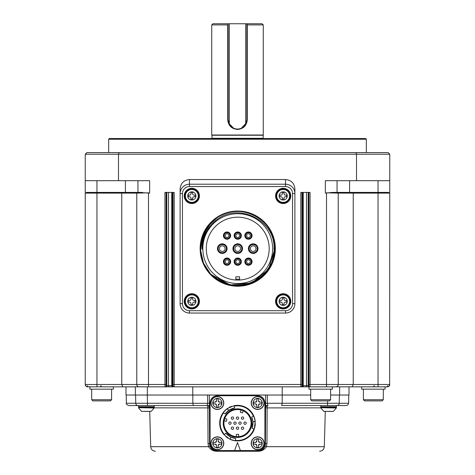 <?xml version="1.0" encoding="UTF-8"?>
<svg xmlns="http://www.w3.org/2000/svg" width="475" height="475" viewBox="0 0 475 475"><rect width="100%" height="100%" fill="white"/><g stroke="black" fill="none" stroke-linecap="round" stroke-linejoin="round"><path stroke-width="0.71" d="M245.7 123.257L246.169 123.352M265.614 405.573L267.947 405.573A2.345 0.79 -90 0 0 267.152 407.847L266.962 443.508L266.439 446.696C264.296 449.861 261.381 451.381 257.688 451.25A7.731 7.731 0 0 0 265.418 443.561L265.668 395.034L209.333 395.034L209.582 443.561A7.731 7.731 0 0 0 217.312 451.25L257.735 451.25M209.386 405.573L128.719 405.573C126.576 404.593 125.792 403.827 126.374 403.269L135.749 403.269L135.601 395.034M320.756 405.573L320.756 406.742L336.448 406.742L336.448 405.573L336.912 405.573L281.776 405.519M267.383 395.034L267.342 403.269L348.626 403.269L347.938 404.89L346.281 405.573L336.912 405.573A2.345 2.345 0 0 0 339.251 403.269L339.399 395.034M209.333 395.034L192.761 395.034L192.761 386.834L87.584 386.834L96.953 386.834L96.953 384.489L121.76 384.489L122.835 386.834L126 386.834L126 395.034L135.369 395.034L135.369 386.834M135.749 403.269A2.345 2.345 0 0 0 138.088 405.573A2.345 2.345 0 0 1 135.749 403.269L147.458 403.269L147.315 395.034L192.761 395.034M142.257 192.405L137.477 192.405L149.655 193.111L148.485 193.111L148.485 384.489L164.944 384.489L165.003 386.834L147.315 386.834L147.315 395.034L135.369 395.034M388.651 192.405L387.125 192.405L389.761 193.111L389.631 385.261L388.877 386.323L387.416 386.834L349 386.834L349 395.034L330.612 395.034M265.668 395.034L310.703 395.034M166.113 192.405L166.113 384.489L164.944 384.489L164.944 192.405L174.194 192.405L174.194 384.489L300.806 384.489L300.806 192.405L310.056 192.405L310.056 384.489L326.515 384.489L326.515 193.111L325.345 193.111L332.743 192.405L325.345 193.111L325.345 180.696L389.761 180.696L389.761 193.111A0.701 0.701 0 0 0 389.702 192.826A0.701 0.701 0 0 1 389.761 193.111L353.24 193.111L352.919 192.405L378.047 192.405L349.588 192.405L349.588 180.696M389.761 180.696L389.761 154.227L356.511 154.227L356.511 180.696M138.403 386.721L139.116 386.834A2.345 2.345 0 0 1 136.776 384.489L136.776 193.111L85.239 193.111L85.239 154.227L118.489 154.227L119.053 152.588L355.947 152.588L356.511 154.227L118.489 154.227L118.489 180.696L149.655 180.696L149.625 193.105M125.412 180.696L125.412 192.405L86.349 192.405M108.662 139.234L109.369 138.534L365.631 138.534L366.338 139.234L108.662 139.234L108.662 152.588M137.946 192.405L137.946 180.696M337.054 180.696L337.054 192.405M85.239 180.696L118.489 180.696M87.661 386.834L89.923 386.834L86.569 386.603L85.601 385.736L85.239 384.489L85.239 193.111L87.875 192.405L96.953 192.405L86.414 192.405M389.761 192.405L389.761 193.111L389.761 192.405M389.761 154.227L388.122 152.588L355.947 152.588M85.239 154.227L86.877 152.588L119.053 152.588M332.743 192.405L352.919 192.405M335.884 386.834L326.515 386.834L326.515 384.489L338.224 384.489A2.345 2.345 0 0 1 335.884 386.834L352.165 386.834L353.24 384.489L353.24 193.111L338.224 193.111L338.224 384.489L378.047 384.489L378.047 192.405L387.125 192.405M96.953 180.696L96.953 192.405L137.477 192.405A0.701 0.701 0 0 0 136.776 193.111L148.485 192.826M122.081 192.405L121.76 193.111L121.76 384.489L122.835 386.834M338.224 193.111A0.701 0.701 0 0 0 337.523 192.405A0.701 0.701 0 0 1 338.224 193.111L326.515 192.826M339.631 395.034L339.631 386.834M282.239 395.034L282.239 386.834L308.982 386.834L308.946 389.173L332.369 389.173L332.369 386.834L309.433 386.834L332.369 386.834M113.347 386.834L113.347 389.173L89.923 389.173L89.923 386.834L87.062 386.775L85.601 385.736L85.239 384.489L85.601 385.736L86.569 386.603L87.584 386.834L85.927 386.145L85.239 384.489L85.601 385.736L86.569 386.603L87.584 386.834L87.519 385.658M361.653 386.834L361.653 389.173L385.077 389.173L385.077 386.834M326.515 386.834L305.977 386.834A1.17 0.528 -90 0 0 306.506 385.658L308.198 385.658L308.198 192.405M387.339 386.834L387.416 386.834A2.345 2.345 0 0 0 389.761 384.489A2.345 2.345 0 0 1 387.416 386.834L389.072 386.145L389.761 384.489A2.345 2.345 0 0 1 387.416 386.834L389.072 386.145L389.761 384.489L388.663 386.472L387.416 386.834L389.072 386.145L389.761 384.489L388.663 386.472L387.416 386.834L389.072 386.145L389.761 384.489L388.663 386.472L387.416 386.834L389.072 386.145L389.761 384.489L388.663 386.472L387.416 386.834L389.072 386.145L389.761 384.489L388.663 386.472L386.169 386.834M168.494 192.405L168.494 385.658L166.802 385.658A1.17 1.17 -90 0 1 165.632 386.834L305.977 386.834M88.831 386.834L89.923 386.834M309.136 386.81A1.17 1.17 -90 0 1 308.198 385.658L308.827 385.658A1.17 1.17 -90 0 0 309.997 386.834L310.056 384.489L308.887 384.489L308.887 192.405M173.025 384.489L172.965 385.658A1.17 1.17 -90 0 0 174.135 386.834L174.194 384.489L173.025 384.489L173.025 192.405M301.975 384.489L302.035 385.658A1.17 1.17 -90 0 1 300.865 386.834L300.806 384.489L301.975 384.489L301.975 192.405M87.584 386.834A2.345 2.345 0 0 1 85.239 384.489L85.927 386.145L87.584 386.834L85.927 386.145L85.239 384.489L85.927 386.145L87.584 386.834L85.927 386.145L85.239 384.489L85.927 386.145L87.584 386.834L85.927 386.145L85.239 384.489L85.927 386.145L87.584 386.834A2.345 2.345 0 0 1 85.239 384.489A2.345 2.345 0 0 0 87.584 386.834A2.345 2.345 0 0 1 85.239 384.489L96.953 384.489L96.953 192.405M121.76 384.489L136.776 384.489L136.889 385.213M378.047 386.834L378.047 384.489L389.761 384.489A2.345 2.345 0 0 1 387.416 386.834L387.481 385.658M165.003 386.834A1.17 1.17 -90 0 0 166.173 385.658L166.113 384.489M383.319 399.718L363.405 399.718L364.58 400.888L382.149 400.888L383.319 399.718L383.319 389.173M111.595 399.718L91.681 399.718L92.851 400.888L110.42 400.888L111.595 399.718L111.595 389.173M330.612 399.718L310.703 399.718L311.873 400.888L329.442 400.888L330.612 399.718L330.612 389.173M217.265 451.25L217.312 451.25C213.619 451.381 210.704 449.861 208.561 446.696L208.038 443.508L207.848 407.847A2.345 0.79 90 0 0 207.053 405.573L207.658 403.269L207.617 395.034M217.312 451.25L231.058 451.25M243.942 451.25L257.688 451.25M208.038 443.508L209.582 443.561L209.998 446.007L208.561 446.696L150.7 446.696L149.708 411.427M258.685 451.185L261.173 450.419M281.669 405.573L282.162 403.269L282.192 395.034M193.331 405.573L192.838 403.269L192.808 395.034M265.626 403.299L267.342 403.269L267.947 405.573A2.345 2.345 0 0 0 265.602 407.9L320.773 407.847M325.292 411.427L324.3 446.696L266.439 446.696L265.002 446.007M207.053 405.573A2.345 2.345 0 0 1 209.398 407.9L154.227 407.847M219.699 423.142A17.801 17.801 0 0 0 224.176 434.946M225.732 436.495A17.801 17.801 0 0 0 228.172 438.306M235.41 440.818L235.463 440.355A17.332 17.332 0 0 0 253.888 428.788L254.297 429.038A17.801 17.801 0 0 1 235.41 440.818L230.054 439.31A17.801 17.801 0 0 0 254.392 428.765M254.422 428.676A17.801 17.801 0 0 0 254.57 428.201M254.95 426.657A17.801 17.801 0 0 0 255.295 423.635M255.229 421.539A17.801 17.801 0 0 0 253.858 416.112L251.703 417.038L252.896 421.723L255.229 421.503L253.858 416.112A17.801 17.801 0 0 0 234.205 405.644L227.329 408.53L227.602 408.34L227.329 408.53L228.665 410.453L234.703 407.936M231.622 406.339A17.801 17.801 0 0 0 229.027 407.485M226.878 408.85A17.801 17.801 0 0 0 223.238 412.49L225.114 413.891L228.576 410.519L227.216 408.607L223.238 412.49A17.801 17.801 0 0 0 223.992 434.738L223.862 434.583M217.354 450.549L234.602 450.549L237.5 442.581L240.398 450.549L257.646 450.549A7.262 7.262 0 0 0 264.908 443.288L264.908 402.996A7.262 7.262 0 0 0 257.646 395.734L217.354 395.734A7.262 7.262 0 0 0 210.092 402.996L210.092 443.288A7.262 7.262 0 0 0 217.354 450.549M257.646 449.73A6.442 6.442 0 0 1 251.204 443.288A6.442 6.442 0 0 1 257.646 436.846A6.442 6.442 0 0 1 264.088 443.288A6.442 6.442 0 0 1 257.646 449.73M257.646 409.438A6.442 6.442 0 0 1 251.204 402.996A6.442 6.442 0 0 1 257.646 396.554A6.442 6.442 0 0 1 264.088 402.996A6.442 6.442 0 0 1 257.646 409.438M217.354 449.73A6.442 6.442 0 0 1 210.912 443.288A6.442 6.442 0 0 1 217.354 436.846A6.442 6.442 0 0 1 223.796 443.288A6.442 6.442 0 0 1 217.354 449.73M217.354 409.438A6.442 6.442 0 0 1 210.912 402.996A6.442 6.442 0 0 1 217.354 396.554A6.442 6.442 0 0 1 223.796 402.996A6.442 6.442 0 0 1 217.354 409.438M237.5 419.277A1.17 1.17 0 0 1 236.485 417.519A1.17 1.17 0 0 1 238.515 417.519A1.17 1.17 0 0 1 237.5 419.277M237.5 429.347A1.17 1.17 0 0 1 236.485 427.589A1.17 1.17 0 0 1 238.515 427.589A1.17 1.17 0 0 1 237.5 429.347M232.465 429.347A1.17 1.17 0 0 1 231.45 427.589A1.17 1.17 0 0 1 233.48 427.589A1.17 1.17 0 0 1 232.465 429.347M240.018 424.312A1.17 1.17 0 0 1 239.002 422.554A1.17 1.17 0 0 1 241.033 422.554A1.17 1.17 0 0 1 240.018 424.312M242.535 429.347A1.17 1.17 0 0 1 241.52 427.589A1.17 1.17 0 0 1 243.55 427.589A1.17 1.17 0 0 1 242.535 429.347M234.982 424.312A1.17 1.17 0 0 1 233.967 422.554A1.17 1.17 0 0 1 235.998 422.554A1.17 1.17 0 0 1 234.982 424.312M229.947 424.312A1.17 1.17 0 0 1 228.932 422.554A1.17 1.17 0 0 1 230.963 422.554A1.17 1.17 0 0 1 229.947 424.312M232.465 419.277A1.17 1.17 0 0 1 231.45 417.519A1.17 1.17 0 0 1 233.48 417.519A1.17 1.17 0 0 1 232.465 419.277M242.535 419.277A1.17 1.17 0 0 1 241.52 417.519A1.17 1.17 0 0 1 243.55 417.519A1.17 1.17 0 0 1 242.535 419.277M245.053 424.312A1.17 1.17 0 0 1 244.037 422.554A1.17 1.17 0 0 1 246.068 422.554A1.17 1.17 0 0 1 245.053 424.312M243.23 410.822L242.149 410.376L243.23 410.822L242.446 412.977L240.243 412.175L241.027 410.02M226.943 419.098L226.338 421.361L224.123 420.767L224.728 418.505L226.943 419.098M236.33 436.673L237.5 436.727L236.33 436.673L236.33 434.382L238.67 434.382L238.67 436.673L238.058 436.715M237.761 436.727L237.5 436.727A13.585 13.585 0 0 0 242.149 410.376L242.624 410.554M224.728 418.505L224.378 419.627A13.585 13.585 0 0 0 237.5 436.727M242.149 410.376A13.585 13.585 0 0 0 224.378 419.627M237.5 436.958A13.823 13.823 0 0 0 251.322 423.142A13.823 13.823 0 0 0 237.5 409.319A13.823 13.823 0 0 0 223.678 423.142A13.823 13.823 0 0 0 237.5 436.958M237.5 408.85A14.292 14.292 0 0 1 249.874 430.285A14.292 14.292 0 0 1 225.126 430.285A14.292 14.292 0 0 1 237.5 408.85M251.703 417.038A15.461 15.461 0 0 1 252.118 428.177L253.899 428.973M252.926 422.121L252.647 426.241M252.658 426.194C251.887 429.067 251.887 429.067 252.658 426.194M252.896 421.729L252.065 428.319M253.424 416.296A17.332 17.332 0 0 0 234.199 406.125L234.407 405.608M225.114 413.891A15.461 15.461 0 0 1 234.555 407.966L234.353 406.024M228.908 410.287L228.6 410.501M228.671 410.453L232.566 408.488C235.44 407.716 235.44 407.716 232.566 408.488L232.613 408.476M223.612 412.769A17.332 17.332 0 0 0 224.414 434.512L225.833 433.283A15.461 15.461 0 0 0 235.683 438.496L231.028 437.184L227.24 434.708M235.463 440.355L235.683 438.496M230.666 437.012L225.732 433.164M227.282 434.738C225.174 432.636 225.174 432.636 227.282 434.738M224.253 434.423L223.992 434.738L229.93 439.256L229.633 439.108L229.93 439.256L230.927 437.137M254.232 429.228L255.241 421.64L255.265 421.966L255.241 421.64L252.908 421.836M254.772 427.458L254.843 427.162M240.398 450.549L234.602 450.549M259.795 444.143A1.288 1.288 0 0 0 258.507 445.431L258.507 447.503L258.507 445.431L259.795 444.143L261.862 444.143L261.862 442.427L259.795 442.427L261.862 442.427L261.862 444.143L259.795 444.143M258.507 441.138A1.288 1.288 0 0 0 259.795 442.427L258.507 441.138L258.507 439.066L256.785 439.066L256.785 441.138L256.785 439.066L258.507 439.066L258.507 441.138M255.497 442.427A1.288 1.288 0 0 0 256.785 441.138L255.497 442.427L253.43 442.427L253.43 444.143L255.497 444.143L253.43 444.143L253.43 442.427L255.497 442.427M256.785 445.431A1.288 1.288 0 0 0 255.497 444.143L256.785 445.431L256.785 447.503L258.507 447.503L256.785 447.503L256.785 445.431M259.795 403.857A1.288 1.288 0 0 0 258.507 405.145L258.507 407.212L258.507 405.145L259.795 403.857L261.862 403.857L261.862 402.135L259.795 402.135L261.862 402.135L261.862 403.857L259.795 403.857M258.507 400.847A1.288 1.288 0 0 0 259.795 402.135L258.507 400.847L258.507 398.78L256.785 398.78L256.785 400.847L256.785 398.78L258.507 398.78L258.507 400.847M255.497 402.135A1.288 1.288 0 0 0 256.785 400.847L255.497 402.135L253.43 402.135L253.43 403.857L255.497 403.857L253.43 403.857L253.43 402.135L255.497 402.135M256.785 405.145A1.288 1.288 0 0 0 255.497 403.857L256.785 405.145L256.785 407.212L258.507 407.212L256.785 407.212L256.785 405.145M219.503 444.143A1.288 1.288 0 0 0 218.215 445.431L218.215 447.503L218.215 445.431L219.503 444.143L221.57 444.143L221.57 442.427L219.503 442.427L221.57 442.427L221.57 444.143L219.503 444.143M218.215 441.138A1.288 1.288 0 0 0 219.503 442.427L218.215 441.138L218.215 439.066L216.493 439.066L216.493 441.138L216.493 439.066L218.215 439.066L218.215 441.138M215.205 442.427A1.288 1.288 0 0 0 216.493 441.138L215.205 442.427L213.138 442.427L213.138 444.143L215.205 444.143L213.138 444.143L213.138 442.427L215.205 442.427M216.493 445.431A1.288 1.288 0 0 0 215.205 444.143L216.493 445.431L216.493 447.503L218.215 447.503L216.493 447.503L216.493 445.431M219.503 403.857A1.288 1.288 0 0 0 218.215 405.145L218.215 407.212L218.215 405.145L219.503 403.857L221.57 403.857L221.57 402.135L219.503 402.135L221.57 402.135L221.57 403.857L219.503 403.857M218.215 400.847A1.288 1.288 0 0 0 219.503 402.135L218.215 400.847L218.215 398.78L216.493 398.78L216.493 400.847L216.493 398.78L218.215 398.78L218.215 400.847M215.205 402.135A1.288 1.288 0 0 0 216.493 400.847L215.205 402.135L213.138 402.135L213.138 403.857L215.205 403.857L213.138 403.857L213.138 402.135L215.205 402.135M216.493 405.145A1.288 1.288 0 0 0 215.205 403.857L216.493 405.145L216.493 407.212L218.215 407.212L216.493 407.212L216.493 405.145M332.298 411.427L323.802 411.356L333.402 411.356L336.383 407.983L320.756 407.687L336.448 407.687L336.383 407.983L336.448 407.212L320.756 407.212L321.225 406.742M144.548 411.427L151.198 411.356L154.185 407.983L138.552 407.687L154.244 407.687L154.185 407.983M154.244 405.573L154.244 406.742L138.552 406.742L138.552 405.573L138.552 406.742M227.727 24.92L211.731 24.92L212.907 23.75L229.3 23.75L229.3 124.082A9.251 9.251 0 0 0 245.7 124.082L245.7 23.75L246.869 23.75L247.273 24.92L247.273 119.789C246.685 125.655 243.432 128.873 237.5 129.455C231.562 128.868 228.309 125.649 227.727 119.789L227.727 24.92L228.131 24.522M247.273 119.789L246.869 119.789L246.869 23.75L262.093 23.75L263.269 24.92L247.273 24.92M245.7 23.75L229.3 23.75M228.131 23.75L228.131 119.789L227.727 119.789M237.5 129.158L237.5 129.455M228.855 123.399L233.884 128.434M239.091 129.022L240.172 128.773M241.11 128.44L246.329 122.936M263.031 135.25L211.969 135.25L211.969 138.296L263.031 138.296L263.269 135.019L211.731 135.019L211.731 24.92M246.869 119.789L245.818 124.112A9.369 9.369 0 0 1 229.182 124.112L229.3 124.082M228.131 119.789L229.182 124.112A9.369 9.369 0 0 0 245.818 124.112L245.7 124.082M200.135 248.627A37.596 37.596 0 0 1 237.732 211.031A37.596 37.596 0 0 1 275.334 248.627A37.596 37.596 0 0 1 237.732 286.223A37.596 37.596 0 0 1 200.135 248.627M285.522 310.703L285.522 313.043L189.477 313.043A9.369 9.369 0 0 1 180.108 303.673L180.108 188.896C180.678 183.213 183.801 180.09 189.477 179.526L285.522 179.526C291.199 180.09 294.322 183.213 294.892 188.896L294.892 303.673A9.369 9.369 0 0 1 285.522 313.043A9.369 9.369 0 0 0 294.892 303.673L292.547 303.673L292.547 193.58A7.03 7.03 0 0 0 285.522 186.55L189.477 186.55A7.03 7.03 0 0 0 182.453 193.58L182.453 303.673A7.03 7.03 0 0 0 189.477 310.703L285.522 310.703A7.03 7.03 0 0 0 292.547 303.673M275.565 301.334A7.612 7.612 0 0 1 286.983 294.738A7.612 7.612 0 0 1 286.983 307.925A7.612 7.612 0 0 1 275.565 301.334M184.211 301.334A7.612 7.612 0 0 1 195.629 294.738A7.612 7.612 0 0 1 195.629 307.925A7.612 7.612 0 0 1 184.211 301.334M184.211 195.92A7.612 7.612 0 0 1 195.629 189.329A7.612 7.612 0 0 1 195.629 202.516A7.612 7.612 0 0 1 184.211 195.92M275.565 195.92A7.612 7.612 0 0 1 286.983 189.329A7.612 7.612 0 0 1 286.983 202.516A7.612 7.612 0 0 1 275.565 195.92M182.453 193.58L180.108 193.58A9.369 9.369 0 0 1 189.477 184.211L285.522 184.211A9.369 9.369 0 0 1 294.892 193.58L292.547 193.58M274.039 248.627C275.358 219.29 236.17 201.186 214.831 221.398C206.417 228.778 202.166 238.058 202.071 249.244C201.738 236.051 206.851 225.482 217.396 217.544C240.481 200.883 276.195 220.287 274.877 248.627A37.139 37.139 0 0 1 211.185 274.603C232.216 298.193 275.969 280.315 274.039 248.627L274.877 248.627L268.541 269.337L251.774 282.981L230.173 284.97L211.191 274.609A37.139 37.139 0 0 1 255.402 215.953A37.139 37.139 0 0 1 274.877 248.627L272.703 261.102L266.517 272.098L256.922 280.404L245.165 285L232.572 285.392L220.542 281.509L210.502 273.885L203.65 263.31M202.831 248.627A34.901 34.901 0 0 0 237.732 283.527A34.901 34.901 0 0 0 272.638 248.627A34.901 34.901 0 0 0 237.732 213.726A34.901 34.901 0 0 0 202.831 248.627M239.608 276.788L239.608 280.018L239.608 276.788A28.227 28.227 0 0 1 235.861 276.788L235.861 280.018A31.445 31.445 0 0 1 206.31 247.374A31.445 31.445 0 0 1 238.361 217.188A31.445 31.445 0 0 1 269.183 248.627A31.445 31.445 0 0 1 235.861 280.018M235.861 276.788L235.861 279.14A30.566 30.566 0 0 0 239.608 279.14M213.358 222.704L204.951 234.757M203.454 262.847L200.64 250.473L202.202 237.862L207.866 226.563L217.063 217.787M260.181 278.207L247.885 284.329L234.246 285.6L249.446 283.842L262.717 276.112L271.688 263.649L274.877 248.627L272.027 262.847L263.987 274.9M274.877 248.627L271.688 263.649L262.717 276.112L249.446 283.842L234.246 285.6L249.446 283.842L262.717 276.112L271.688 263.649L274.877 248.627M269.669 267.567L265.816 272.929M255.437 281.248L242.226 285.487M229.769 284.881L215.033 278.006M200.592 248.627L203.442 234.401L211.488 222.348M237.732 265.282A3.634 3.634 0 0 1 234.104 261.654A3.634 3.634 0 0 1 237.732 258.02A3.634 3.634 0 0 1 241.365 261.654A3.634 3.634 0 0 1 237.732 265.282M248.437 239.234A3.634 3.634 0 0 1 244.809 235.6A3.634 3.634 0 0 1 248.437 231.972A3.634 3.634 0 0 1 252.071 235.6A3.634 3.634 0 0 1 248.437 239.234M227.026 239.234A3.634 3.634 0 0 1 223.398 235.6A3.634 3.634 0 0 1 227.026 231.972A3.634 3.634 0 0 1 230.66 235.6A3.634 3.634 0 0 1 227.026 239.234M222.276 253.43A4.803 4.803 0 0 1 217.473 248.627A4.803 4.803 0 0 1 222.276 243.823A4.803 4.803 0 0 1 227.074 248.627A4.803 4.803 0 0 1 222.276 253.43M237.732 253.43A4.803 4.803 0 0 1 232.934 248.627A4.803 4.803 0 0 1 237.732 243.823A4.803 4.803 0 0 1 242.535 248.627A4.803 4.803 0 0 1 237.732 253.43M253.193 253.43A4.803 4.803 0 0 1 248.395 248.627A4.803 4.803 0 0 1 253.193 243.823A4.803 4.803 0 0 1 257.996 248.627A4.803 4.803 0 0 1 253.193 253.43M237.732 239.234A3.634 3.634 0 0 1 234.104 235.6A3.634 3.634 0 0 1 237.732 231.972A3.634 3.634 0 0 1 241.365 235.6A3.634 3.634 0 0 1 237.732 239.234M227.026 265.282A3.634 3.634 0 0 1 223.398 261.654A3.634 3.634 0 0 1 227.026 258.02A3.634 3.634 0 0 1 230.66 261.654A3.634 3.634 0 0 1 227.026 265.282M248.437 265.282A3.634 3.634 0 0 1 244.809 261.654A3.634 3.634 0 0 1 248.437 258.02A3.634 3.634 0 0 1 252.071 261.654A3.634 3.634 0 0 1 248.437 265.282M248.437 263.524A1.876 1.876 0 0 1 246.567 261.654A1.876 1.876 0 0 1 248.437 259.777A1.876 1.876 0 0 1 250.313 261.654A1.876 1.876 0 0 1 248.437 263.524M227.026 263.524A1.876 1.876 0 0 1 225.156 261.654A1.876 1.876 0 0 1 227.026 259.777A1.876 1.876 0 0 1 228.902 261.654A1.876 1.876 0 0 1 227.026 263.524M237.732 237.476A1.876 1.876 0 0 1 235.861 235.6A1.876 1.876 0 0 1 237.732 233.73A1.876 1.876 0 0 1 239.608 235.6A1.876 1.876 0 0 1 237.732 237.476M253.193 245.818A2.808 2.808 0 0 1 256.007 248.627A2.808 2.808 0 0 1 253.193 251.435A2.808 2.808 0 0 1 250.384 248.627A2.808 2.808 0 0 1 253.193 245.818M237.732 245.818A2.808 2.808 0 0 1 240.546 248.627A2.808 2.808 0 0 1 237.732 251.435A2.808 2.808 0 0 1 234.923 248.627A2.808 2.808 0 0 1 237.732 245.818M222.276 245.818A2.808 2.808 0 0 1 225.085 248.627A2.808 2.808 0 0 1 222.276 251.435A2.808 2.808 0 0 1 219.462 248.627A2.808 2.808 0 0 1 222.276 245.818M227.026 237.476A1.876 1.876 0 0 1 225.156 235.6A1.876 1.876 0 0 1 227.026 233.73A1.876 1.876 0 0 1 228.902 235.6A1.876 1.876 0 0 1 227.026 237.476M248.437 237.476A1.876 1.876 0 0 1 246.567 235.6A1.876 1.876 0 0 1 248.437 233.73A1.876 1.876 0 0 1 250.313 235.6A1.876 1.876 0 0 1 248.437 237.476M237.732 263.524A1.876 1.876 0 0 1 235.861 261.654A1.876 1.876 0 0 1 237.732 259.777A1.876 1.876 0 0 1 239.608 261.654A1.876 1.876 0 0 1 237.732 263.524M290.207 301.334A7.03 7.03 0 0 0 283.177 294.304A7.03 7.03 0 0 0 276.153 301.334A7.03 7.03 0 0 0 283.177 308.358A7.03 7.03 0 0 0 290.207 301.334M276.735 301.334A6.442 6.442 0 0 0 286.401 306.909A6.442 6.442 0 0 0 286.401 295.753A6.442 6.442 0 0 0 276.735 301.334A6.442 6.442 0 0 1 283.177 294.892A6.442 6.442 0 0 1 289.619 301.334A6.442 6.442 0 0 1 283.177 307.776A6.442 6.442 0 0 1 276.735 301.334M284.038 299.185A1.288 1.288 0 0 0 285.327 300.473L286.401 300.473L286.401 302.189L285.327 302.189A1.288 1.288 0 0 0 284.038 303.478L284.038 304.552L282.316 304.552L282.316 303.478A1.288 1.288 0 0 0 281.034 302.189L279.959 302.189L279.959 300.473L281.034 300.473A1.288 1.288 0 0 0 282.316 299.185L282.316 298.11L284.038 298.11L284.038 299.185M198.847 301.334A7.03 7.03 0 0 0 191.823 294.304A7.03 7.03 0 0 0 184.793 301.334A7.03 7.03 0 0 0 191.823 308.358A7.03 7.03 0 0 0 198.847 301.334M185.381 301.334A6.442 6.442 0 0 0 195.041 306.909A6.442 6.442 0 0 0 195.041 295.753A6.442 6.442 0 0 0 185.381 301.334A6.442 6.442 0 0 1 191.823 294.892A6.442 6.442 0 0 1 198.265 301.334A6.442 6.442 0 0 1 191.823 307.776A6.442 6.442 0 0 1 185.381 301.334M192.684 299.185A1.288 1.288 0 0 0 193.966 300.473L195.041 300.473L195.041 302.189L193.966 302.189A1.288 1.288 0 0 0 192.684 303.478L192.684 304.552L190.962 304.552L190.962 303.478A1.288 1.288 0 0 0 189.673 302.189L188.599 302.189L188.599 300.473L189.673 300.473A1.288 1.288 0 0 0 190.962 299.185L190.962 298.11L192.684 298.11L192.684 299.185M198.847 195.92A7.03 7.03 0 0 0 191.823 188.896A7.03 7.03 0 0 0 184.793 195.92A7.03 7.03 0 0 0 191.823 202.95A7.03 7.03 0 0 0 198.847 195.92M185.381 195.92A6.442 6.442 0 0 0 195.041 201.501A6.442 6.442 0 0 0 195.041 190.344A6.442 6.442 0 0 0 185.381 195.92A6.442 6.442 0 0 1 191.823 189.477A6.442 6.442 0 0 1 198.265 195.92A6.442 6.442 0 0 1 191.823 202.362A6.442 6.442 0 0 1 185.381 195.92M192.684 193.776A1.288 1.288 0 0 0 193.966 195.065L195.041 195.065L195.041 196.781L193.966 196.781A1.288 1.288 0 0 0 192.684 198.069L192.684 199.144L190.962 199.144L190.962 198.069A1.288 1.288 0 0 0 189.673 196.781L188.599 196.781L188.599 195.065L189.673 195.065A1.288 1.288 0 0 0 190.962 193.776L190.962 192.702L192.684 192.702L192.684 193.776M290.207 195.92A7.03 7.03 0 0 0 283.177 188.896A7.03 7.03 0 0 0 276.153 195.92A7.03 7.03 0 0 0 283.177 202.95A7.03 7.03 0 0 0 290.207 195.92M276.735 195.92A6.442 6.442 0 0 0 286.401 201.501A6.442 6.442 0 0 0 286.401 190.344A6.442 6.442 0 0 0 276.735 195.92A6.442 6.442 0 0 1 283.177 189.477A6.442 6.442 0 0 1 289.619 195.92A6.442 6.442 0 0 1 283.177 202.362A6.442 6.442 0 0 1 276.735 195.92M284.038 193.776A1.288 1.288 0 0 0 285.327 195.065L286.401 195.065L286.401 196.781L285.327 196.781A1.288 1.288 0 0 0 284.038 198.069L284.038 199.144L282.316 199.144L282.316 198.069A1.288 1.288 0 0 0 281.034 196.781L279.959 196.781L279.959 195.065L281.034 195.065A1.288 1.288 0 0 0 282.316 193.776L282.316 192.702L284.038 192.702L284.038 193.776M378.047 192.405L378.047 180.696M136.776 384.489L148.485 384.489L148.485 386.834M166.802 192.405L166.802 385.658L166.173 385.658M172.419 192.405L172.419 385.658L168.494 385.658A1.17 0.528 -90 0 0 169.023 386.834M172.253 386.834A1.17 0.505 -90 0 1 171.754 385.658L171.754 192.405M172.965 385.658L172.419 385.658A1.17 1.17 -90 0 0 173.589 386.834M308.827 385.658L308.887 384.489M306.506 192.405L306.506 385.658L303.246 385.658L303.246 192.405M302.581 192.405L302.581 385.658L303.246 385.658A1.17 0.505 -90 0 1 302.747 386.834M302.035 385.658L302.581 385.658A1.17 1.17 -90 0 1 301.411 386.834M327.542 405.573L327.584 400.888M147.458 405.573L147.458 403.269L209.374 403.299M266.962 443.508L265.418 443.561M262.236 443.288A4.59 4.59 0 0 1 257.646 447.878A4.59 4.59 0 0 1 253.056 443.288A4.59 4.59 0 0 1 257.646 438.698A4.59 4.59 0 0 1 262.236 443.288M257.646 437.018A6.27 6.27 0 0 1 263.916 443.288A6.27 6.27 0 0 1 257.646 449.552A6.27 6.27 0 0 1 251.376 443.288A6.27 6.27 0 0 1 257.646 437.018M262.236 402.996A4.59 4.59 0 0 1 257.646 407.586A4.59 4.59 0 0 1 253.056 402.996A4.59 4.59 0 0 1 257.646 398.406A4.59 4.59 0 0 1 262.236 402.996M257.646 396.726A6.27 6.27 0 0 1 263.916 402.996A6.27 6.27 0 0 1 257.646 409.266A6.27 6.27 0 0 1 251.376 402.996A6.27 6.27 0 0 1 257.646 396.726M221.944 443.288A4.59 4.59 0 0 1 217.354 447.878A4.59 4.59 0 0 1 212.764 443.288A4.59 4.59 0 0 1 217.354 438.698A4.59 4.59 0 0 1 221.944 443.288M217.354 437.018A6.27 6.27 0 0 1 223.624 443.288A6.27 6.27 0 0 1 217.354 449.552A6.27 6.27 0 0 1 211.084 443.288A6.27 6.27 0 0 1 217.354 437.018M221.944 402.996A4.59 4.59 0 0 1 217.354 407.586A4.59 4.59 0 0 1 212.764 402.996A4.59 4.59 0 0 1 217.354 398.406A4.59 4.59 0 0 1 221.944 402.996M217.354 396.726A6.27 6.27 0 0 1 223.624 402.996A6.27 6.27 0 0 1 217.354 409.266A6.27 6.27 0 0 1 211.084 402.996A6.27 6.27 0 0 1 217.354 396.726M154.244 407.687L154.244 407.212L138.552 407.212L138.617 407.983L141.597 411.356L151.198 411.356M189.477 310.703L189.477 313.043A9.369 9.369 0 0 1 180.108 303.673L182.453 303.673M180.108 193.58A9.369 9.369 0 0 1 189.477 184.211L189.477 186.55M285.522 186.55L285.522 184.211A9.369 9.369 0 0 1 294.892 193.58M189.477 179.526L189.477 184.211M285.522 184.211L285.522 179.526M248.437 258.721A2.927 2.927 0 0 0 245.51 261.654A2.927 2.927 0 0 0 248.437 264.581A2.927 2.927 0 0 0 251.37 261.654A2.927 2.927 0 0 0 248.437 258.721M227.026 258.721A2.927 2.927 0 0 0 224.099 261.654A2.927 2.927 0 0 0 227.026 264.581A2.927 2.927 0 0 0 229.959 261.654A2.927 2.927 0 0 0 227.026 258.721M237.732 232.673A2.927 2.927 0 0 0 234.804 235.6A2.927 2.927 0 0 0 237.732 238.533A2.927 2.927 0 0 0 240.665 235.6A2.927 2.927 0 0 0 237.732 232.673M253.193 244.53A4.097 4.097 0 0 0 249.096 248.627A4.097 4.097 0 0 0 253.193 252.724A4.097 4.097 0 0 0 257.296 248.627A4.097 4.097 0 0 0 253.193 244.53M237.732 244.53A4.097 4.097 0 0 0 233.635 248.627A4.097 4.097 0 0 0 237.732 252.724A4.097 4.097 0 0 0 241.834 248.627A4.097 4.097 0 0 0 237.732 244.53M222.276 244.53A4.097 4.097 0 0 0 218.173 248.627A4.097 4.097 0 0 0 222.276 252.724A4.097 4.097 0 0 0 226.373 248.627A4.097 4.097 0 0 0 222.276 244.53M227.026 232.673A2.927 2.927 0 0 0 224.099 235.6A2.927 2.927 0 0 0 227.026 238.533A2.927 2.927 0 0 0 229.959 235.6A2.927 2.927 0 0 0 227.026 232.673M248.437 232.673A2.927 2.927 0 0 0 245.51 235.6A2.927 2.927 0 0 0 248.437 238.533A2.927 2.927 0 0 0 251.37 235.6A2.927 2.927 0 0 0 248.437 232.673M237.732 258.721A2.927 2.927 0 0 0 234.804 261.654A2.927 2.927 0 0 0 237.732 264.581A2.927 2.927 0 0 0 240.665 261.654A2.927 2.927 0 0 0 237.732 258.721M287.28 301.334A4.097 4.097 0 0 1 281.129 304.885A4.097 4.097 0 0 1 281.129 297.783A4.097 4.097 0 0 1 287.28 301.334M195.92 301.334A4.097 4.097 0 0 1 189.774 304.885A4.097 4.097 0 0 1 189.774 297.783A4.097 4.097 0 0 1 195.92 301.334M195.92 195.92A4.097 4.097 0 0 1 189.774 199.47A4.097 4.097 0 0 1 189.774 192.369A4.097 4.097 0 0 1 195.92 195.92M287.28 195.92A4.097 4.097 0 0 1 281.129 199.47A4.097 4.097 0 0 1 281.129 192.369A4.097 4.097 0 0 1 287.28 195.92M366.338 139.234L366.338 152.588M100.587 385.658L101.757 386.834M374.413 385.658L373.243 386.834M363.405 399.718L363.405 389.173M91.681 399.718L91.681 389.173M310.703 399.718L310.703 389.173M348.626 403.269L348.769 395.034M126.374 403.269L126.231 395.034M324.3 446.696C323.962 449.475 322.4 450.989 319.616 451.25M150.7 446.696C151.038 449.475 152.6 450.989 155.384 451.25M261.624 450.169L261.28 450.365M213.72 450.359L213.364 450.163M230.054 439.31L231.034 437.184M336.448 407.212L335.979 406.742M320.756 407.687L320.756 407.212M323.802 411.356L320.815 407.983M138.552 407.212L139.021 406.742L138.552 407.687M154.244 407.212L153.775 406.742M141.597 411.356L138.617 407.983M263.269 135.019L263.269 24.92"/></g></svg>
